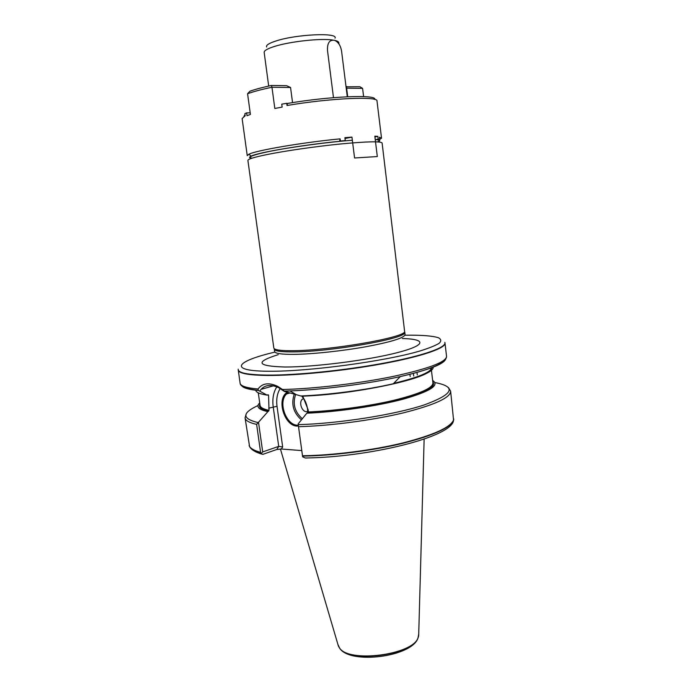 <?xml version="1.0" encoding="UTF-8"?>
<svg xmlns="http://www.w3.org/2000/svg" width="692" height="692" viewBox="0 0 692 692"><rect width="100%" height="100%" fill="white"/><g stroke="black" fill="none" stroke-linecap="round" stroke-linejoin="round"><path stroke-width="1.04" d="M274.828 349.927L273.807 347.981L247.9 160.414C247.874 159.143 254.137 157.214 266.697 154.619C285.139 150.865 315.803 146.436 340.784 143.953C367.011 141.488 380.79 141.159 382.105 142.984L404.664 331.823C403.038 337.878 329.738 350.541 293.313 350.688C282.604 350.818 276.272 350.169 274.326 348.751L274.828 349.927C276.765 351.354 283.071 352.012 293.728 351.899C329.963 351.796 402.848 339.167 404.483 333.086L404.664 331.84M252 158.191C247.13 157.179 252.571 155.008 268.34 151.652C289.247 147.284 327.593 142.076 352.349 140.251M375.228 139.533C379.398 139.879 380.185 140.658 377.572 141.877M281.393 449.022L282.665 446.946L278.712 446.375L276.817 449.489L281.393 449.022L301.781 450.587M276.817 449.489L262.917 454.324L261.342 453.969L260.581 452.326C254.699 450.743 251.032 448.788 249.57 446.461L245.063 417.873L246.24 413.825M302.49 455.768L298.529 426.713C330.646 425.805 372.46 420.278 403.246 412.89C434.827 404.881 450.622 397.64 450.622 391.17L453.563 419.966C450.596 427.397 433.599 435.078 402.571 443.027C372.417 450.345 333.06 455.353 302.49 455.768L302.638 456.824L305.293 457.992L307.248 458.009M260.581 452.326L256.628 424.386L269.015 410.356L268.557 395.253L268.15 394.751L266.991 395.089C259.621 393.973 255.858 392.295 255.703 390.063M432.638 380.427C439.93 385.167 430.329 391.361 403.825 398.999C377.685 406.057 337.782 411.922 306.824 413.193L298.174 423.885L298.529 426.713M302.646 395.893L308.104 409.707L308.407 411.965L306.824 413.193M267.432 411.541C258.436 409.517 255.858 406.637 259.699 402.882M417.311 374.891L416.939 372.4M433.227 367.002C433.59 371.751 420.286 377.339 393.315 383.757C366.423 389.933 328.83 394.898 300.752 395.98L296.193 394.63L290 390.911L284.429 391.473L296.193 394.63M266.991 395.089L258.28 390.349L258.073 388.999C246.499 387.961 240.513 386.032 240.107 383.221L238.212 369.718M444.947 342.869L445.008 343.18C445.83 348.111 422.129 356.423 383.186 363.637C344.322 370.86 295.804 375.73 267.207 375.462C248.445 375.194 238.783 373.386 238.221 370.038M445.008 343.18L446.556 356.415C446.228 362.063 428.4 368.741 393.073 376.448C358.845 383.524 313.831 388.817 282.57 389.501L277.726 386.387C268.937 382.261 262.389 383.126 258.073 388.999M418.712 634.166L417.994 637.946C412.692 654.866 349.097 663.126 339.642 648.119L337.981 644.65M282.57 389.501L284.23 391.092M259.924 390.928L261.092 389.337C265.356 384.726 271.316 384.233 278.962 387.849L284.429 391.473M276.809 386.871C273.401 392.243 272.198 398.886 273.202 406.818L278.712 446.375L262.7 451.911L258.497 422.137M301.764 395.936C304.904 399.604 306.833 403.998 307.559 409.128L307.741 412.899M298.425 425.961C285.043 428.106 275.494 398.869 287.37 392.217M262.7 451.911L261.247 453.528M288.46 392.502L286.583 393.964C277.466 402.138 286.575 426.445 298.321 425.165M307.698 412.908L307.585 409.327M304.791 400.365L301.669 395.945M306.53 411.705C301.937 411.809 298.659 402.536 302.162 399.379L303.658 398.471L302.162 399.379C298.659 402.536 301.937 411.809 306.53 411.705L307.724 411.541L306.53 411.705M278.253 354.65C254.57 362.054 256.827 366.18 285.026 367.011C314.194 367.115 367.686 360.298 397.026 352.721C426.696 345.152 426.376 339.08 402.381 338.526M335.023 38.121C338.353 32.403 296.738 34.193 276.298 40.88C269.024 43.198 265.806 45.239 266.645 46.995M268.686 86.059L264.162 52.376C264.05 50.602 267.596 48.587 274.793 46.347C290.32 41.442 320.924 38.129 332.722 40.032M334.841 40.413C337.341 40.975 338.665 41.736 338.795 42.688L338.959 44.011M346.035 86.803L359.857 86.716L362.591 88.368L346.631 88.169L347.704 96.733M377.996 141.903C380.375 140.857 380.332 140.104 377.867 139.663L379.648 139.326L379.398 137.232L381.526 138.184L377.002 101.015C378.567 96.05 329.721 98.152 287.033 105.504L286.739 103.307L281.748 104.172L282.137 107.104L274.81 108.471L271.973 87.253C261.481 89.45 253.35 91.612 247.58 93.74L249.924 91.223C255.21 89.32 262.363 87.408 271.385 85.471L286.618 85.687L290.553 87.486L271.973 87.253L271.385 85.471M250.193 112.831L246.612 112.874L244.882 113.652L245.176 115.772L242.122 118.54L247.243 155.631L248.861 154.255C255.815 150.449 302.733 142.422 340.135 138.867L340.412 141.047L339.59 141.315C303.399 144.784 257.995 152.5 251.153 156.115C248.886 157.179 249.033 157.914 251.603 158.321M379.648 139.326L378.178 139.144L377.832 136.35L374.822 136.177L377.313 156.556L354.572 157.984L351.951 137.102L344.893 137.691L345.256 140.588L340.412 141.047M381.526 138.184L379.017 139.94M363.603 96.586L362.591 88.368M246.612 112.874L247.001 115.702L250.417 114.457L247.58 93.74M346.225 88.334L346.804 86.535M292.552 102.632L290.553 87.486M286.739 103.307L287.465 103.463C329.6 96.171 377.512 94.311 374.718 99.458M243.921 116.438L245.011 114.569M342.981 141.047L345.256 140.588M351.951 137.102L344.997 138.512M378.178 139.144L375.912 139.594M374.908 136.938L377.832 136.35M287.465 103.463L287.033 105.504M340.135 138.867L339.59 141.315M347.28 96.759L341.58 51.173C340.62 45.56 338.258 41.927 334.513 40.292C329.539 39.608 327.204 42.991 327.498 50.447L333.483 97.659M453.77 418.98L453.545 420.295C450.578 427.734 433.581 435.424 402.562 443.373C372.426 450.691 333.094 455.691 302.534 456.097M256.628 424.386C249.293 422.751 245.435 420.58 245.063 417.873M434.931 382.555C456.928 386.759 453.398 394.206 424.334 404.889C394.552 414.776 338.993 423.573 298.261 424.654M432.811 381.828C436.609 386.742 425.485 392.727 399.448 399.777C373.931 406.299 337.004 411.584 307.983 412.821M268.591 411.178C261.178 409.526 258.28 407.233 259.898 404.284M431.28 368.992L432.941 382.935C432.872 387.996 420.027 393.739 394.397 400.158C369.433 406.1 335.438 410.78 308.407 411.965M269.015 410.356C263.323 409.11 260.339 407.458 260.054 405.391L258.28 392.831M431.133 367.824L431.168 368.023C431.341 372.114 418.842 377.244 393.67 383.385M430.632 369.822C427.518 378.827 355.091 394.319 302.88 396.153M268.557 395.253L267.207 395.028M431.765 367.582C431.237 372.114 418.556 377.374 393.705 383.351M258.661 390.522C249.224 389.639 243.636 388.117 241.897 385.954M418.539 636.372L417.925 638.249C412.631 655.142 349.218 663.377 339.789 648.404L338.717 646.735M260.711 452.654C254.812 451.063 251.135 449.108 249.674 446.772L249.12 445.562M257.779 422.518C241.819 418.591 241.906 412.934 258.029 405.529M445.769 358.603C444.991 363.689 429.836 369.684 400.287 376.586L400.287 376.586C368.3 383.835 322.775 389.752 290 390.911L284.222 391.075M413.747 376.024L413.323 373.395M409.863 374.294L410.218 376.509M282.665 446.946L277.025 406.291L268.704 408.185M277.025 406.291C276.134 399.258 277.189 393.333 280.191 388.523M301.427 419.862C293.33 412.657 290.943 404.067 294.264 394.085M295.64 394.475C292.474 403.851 294.697 411.948 302.326 418.755M238.212 369.199C237.788 372.841 247.442 374.813 267.181 375.107C296.254 375.375 345.939 370.307 385.063 362.919C424.282 355.532 447.127 347.15 444.818 342.367M274.932 352.107C235.885 361.181 227.114 371.18 269.266 371.249C308.606 371.613 384.769 361.371 419.551 351.103C428.746 348.275 435.294 345.663 439.195 343.258C441.505 341.044 441.237 339.192 438.373 337.713C432.102 335.793 420.961 334.963 404.941 335.222M274.309 349.149L274.637 351.519C275.053 353.508 281.532 354.46 294.065 354.373C312.447 354.166 342.332 351 366.327 346.666C391.49 341.891 404.405 337.86 405.079 334.582L404.794 332.203M305.293 457.992C368.525 457.256 452.291 437.162 453.545 420.295L453.563 419.966M450.622 391.17L448.442 387.563M258.28 390.349C243.152 388.67 240.202 385.444 240.107 383.221M417.994 637.946L417.925 638.249C411.688 656.82 350.559 664.761 339.789 648.404L339.642 648.119M418.677 635.619L424.135 439.091M338.388 646.051L280.424 448.996M261.342 453.969C255.279 452.144 251.386 449.748 249.674 446.772L249.57 446.461M393.315 383.757L400.287 376.586C431.004 369.563 446.435 362.842 446.556 356.415M261.092 389.337L273.435 385.833M277.726 386.387L278.962 387.849M290.078 392.926L286.583 393.964M404.483 333.086L404.664 331.823M251.153 156.115L248.861 154.255"/></g></svg>
